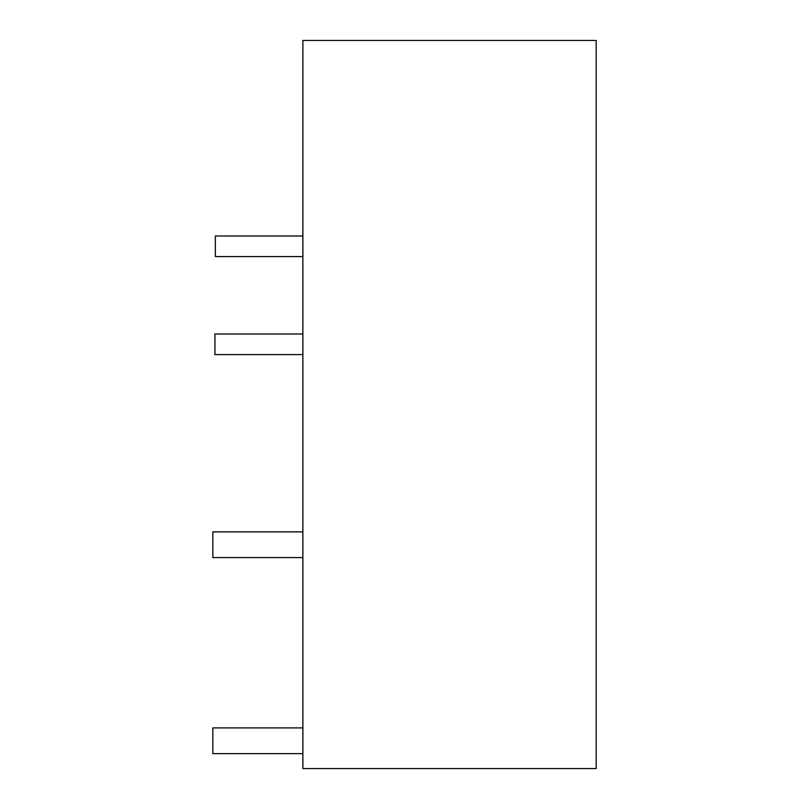 <?xml version="1.0" encoding="UTF-8"?>
<svg xmlns="http://www.w3.org/2000/svg" width="809" height="809" viewBox="0 0 809 809"><rect width="100%" height="100%" fill="white"/><g stroke="black" fill="none" stroke-linecap="round" stroke-linejoin="round"><path stroke-width="1.21" d="M302.879 40.45L302.879 768.55L596.172 768.55L596.172 40.45L302.879 40.45M302.879 557.583L212.828 557.583L212.828 531.857L302.879 531.857M302.879 753.624L212.828 753.624L212.828 727.898L302.879 727.898M302.879 256.564L215.346 256.564L215.346 235.985L302.879 235.985M302.879 334.006L214.931 334.006L214.931 354.585L302.879 354.585"/></g></svg>
